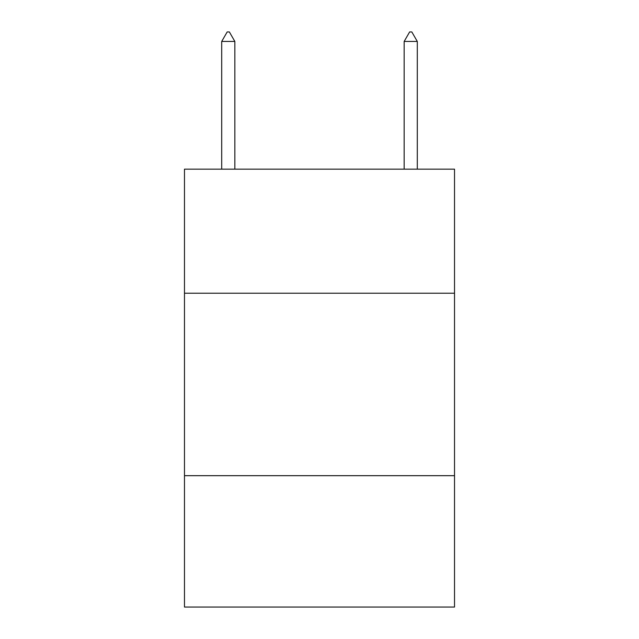 <?xml version="1.0" encoding="UTF-8"?>
<svg xmlns="http://www.w3.org/2000/svg" width="639" height="639" viewBox="0 0 639 639"><rect width="100%" height="100%" fill="white"/><g stroke="black" fill="none" stroke-linecap="round" stroke-linejoin="round"><path stroke-width="0.96" d="M454.521 293.229L454.521 169.159L184.479 169.159L184.479 293.229L454.521 293.229L454.521 607.05L184.479 607.05L184.479 293.229M454.521 475.68L184.479 475.68M234.84 41.439L229.369 31.95L227.18 31.95L221.701 41.439L234.84 41.439L234.84 169.159M221.701 41.439L221.701 169.159M409.631 31.95L411.82 31.95L417.299 41.439L404.16 41.439L409.631 31.95M417.299 169.159L417.299 41.439M404.16 169.159L404.16 41.439"/></g></svg>
